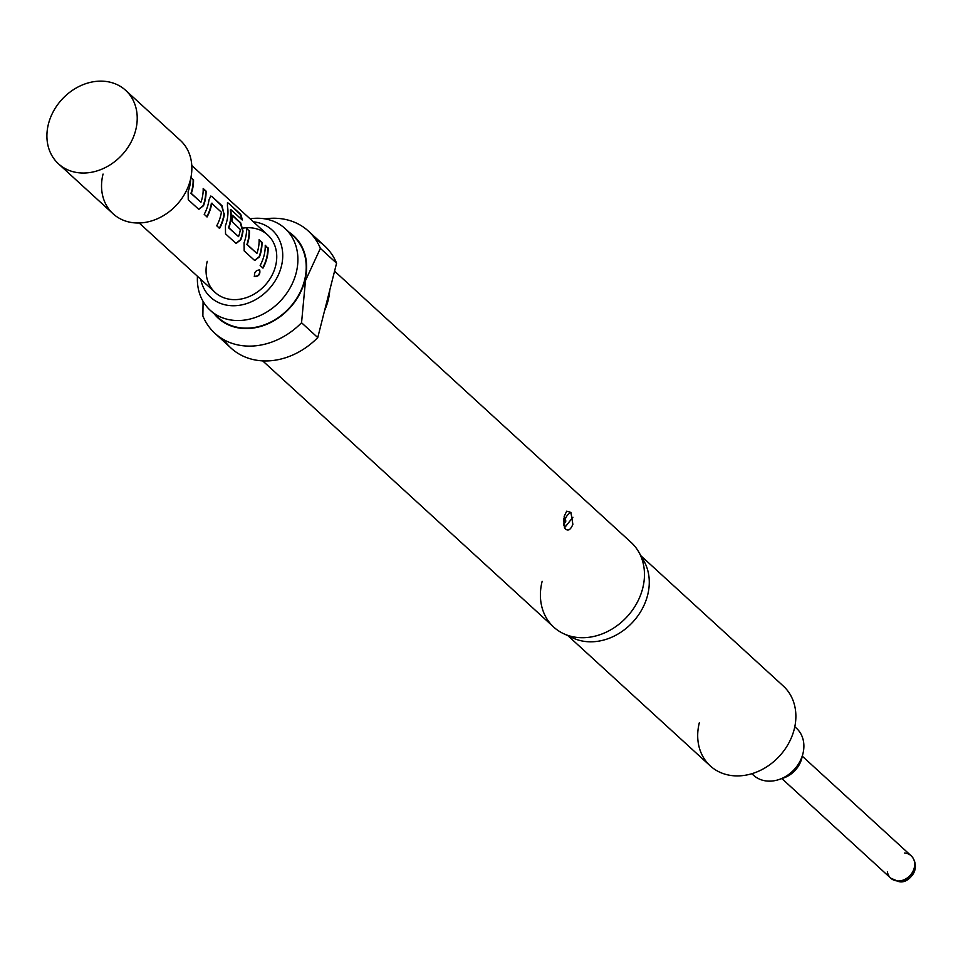 <?xml version="1.0" encoding="UTF-8"?>
<svg xmlns="http://www.w3.org/2000/svg" width="963" height="963" viewBox="0 0 963 963"><rect width="100%" height="100%" fill="white"/><g stroke="black" fill="none" stroke-linecap="round" stroke-linejoin="round"><path stroke-width="1.44" d="M259.396 269.76L259.709 269.941C255.845 270.17 254.112 272.373 254.509 276.562C258.71 276.574 260.443 274.371 259.709 269.941L259.432 269.736C260.142 274.166 258.421 276.357 254.256 276.321M198.739 209.212L203.169 205.625A38.532 31.659 -47.6 0 0 204.505 201.351A38.532 31.659 -47.6 0 0 205.661 191.204L203.193 188.953M190.662 178.721A38.965 32.008 -47.6 0 1 189.482 187.291A38.965 32.008 -47.6 0 1 188.134 191.613L188.242 199.726L198.282 208.911L198.896 209.284L203.53 205.697A38.965 32.008 -47.6 0 0 204.878 201.375A38.965 32.008 -47.6 0 0 206.058 191.119L203.181 188.495A38.965 32.008 -47.6 0 1 202.013 198.751A38.965 32.008 -47.6 0 1 200.954 202.242L190.939 193.346A38.532 31.659 -47.6 0 0 191.974 189.892A38.532 31.659 -47.6 0 0 193.13 179.744L190.963 177.312M219.263 228.267A38.532 31.659 -47.6 0 0 223.139 218.396A38.532 31.659 -47.6 0 0 223.994 214.003L222.02 205.721L211.98 196.536L210.753 196.055L208.995 199.907A38.965 32.008 -47.6 0 1 208.128 204.349A38.965 32.008 -47.6 0 1 204.204 214.328L207.069 216.952A38.965 32.008 -47.6 0 0 210.993 206.973A38.965 32.008 -47.6 0 0 211.74 203.362L221.394 212.197A38.965 32.008 -47.6 0 1 220.659 215.808A38.965 32.008 -47.6 0 1 216.735 225.787L219.6 228.412A38.965 32.008 -47.6 0 0 223.524 218.432A38.965 32.008 -47.6 0 0 224.379 213.979M206.744 216.819A38.532 31.659 -47.6 0 0 210.62 206.949A38.532 31.659 -47.6 0 0 211.354 203.374L211.992 203.121M236.019 243.326L240.449 239.739A38.532 31.659 -47.6 0 0 241.785 235.454A38.532 31.659 -47.6 0 0 242.64 231.06L240.269 222.862L232.456 215.712M238.559 236.645L228.532 227.75A38.532 31.659 -47.6 0 0 229.579 224.283A38.532 31.659 -47.6 0 0 230.362 209.97L230.879 209.609L242.231 219.997A38.965 32.008 -47.6 0 0 240.702 214.316L228.652 203.301L227.509 202.772L227.437 206.13A38.965 32.008 -47.6 0 1 226.774 221.406A38.965 32.008 -47.6 0 1 225.426 225.727L225.523 233.828L235.562 243.013L236.176 243.398L240.822 239.811A38.965 32.008 -47.6 0 0 242.17 235.478A38.965 32.008 -47.6 0 0 243.025 231.036L240.666 222.778L232.444 215.255A38.965 32.008 -47.6 0 1 232.071 221.49L240.353 229.543A38.965 32.008 -47.6 0 1 239.618 233.142A38.965 32.008 -47.6 0 1 238.559 236.645L228.905 227.81A38.965 32.008 -47.6 0 0 229.952 224.307A38.965 32.008 -47.6 0 0 230.747 209.826L230.494 209.753M254.665 260.383L259.095 256.784A38.532 31.659 -47.6 0 0 260.431 252.511A38.532 31.659 -47.6 0 0 261.599 242.375L259.131 240.112M256.892 253.413L246.865 244.518A38.532 31.659 -47.6 0 0 247.912 241.051A38.532 31.659 -47.6 0 0 249.068 230.915L246.588 228.195A38.965 32.008 -47.6 0 1 245.421 238.451A38.965 32.008 -47.6 0 1 244.072 242.784L244.169 250.886L254.208 260.07L254.822 260.443L259.468 256.856A38.965 32.008 -47.6 0 0 260.817 252.535A38.965 32.008 -47.6 0 0 261.984 242.279L259.119 239.655A38.965 32.008 -47.6 0 1 257.952 249.911A38.965 32.008 -47.6 0 1 256.892 253.413L247.238 244.578A38.965 32.008 -47.6 0 0 248.285 241.075A38.965 32.008 -47.6 0 0 249.465 230.819M262.67 267.979A38.532 31.659 -47.6 0 0 266.558 258.108A38.532 31.659 -47.6 0 0 267.714 247.973L265.234 245.252A38.965 32.008 -47.6 0 1 264.067 255.508A38.965 32.008 -47.6 0 1 260.142 265.487L263.007 268.111A38.965 32.008 -47.6 0 0 266.932 258.132A38.965 32.008 -47.6 0 0 268.111 247.876M781.523 778.573A24.316 19.982 -47.6 0 0 783.641 777.96A24.316 19.982 -47.6 0 0 801.806 758.242A24.316 19.982 -47.6 0 0 801.854 758.05A24.316 19.982 -47.6 0 0 801.902 757.833M751.971 773.674A31.815 26.145 -47.6 0 0 753.548 775.263A31.815 26.145 -47.6 0 0 779.151 779.488A31.815 26.145 -47.6 0 0 802.913 753.704A31.815 26.145 -47.6 0 0 802.986 753.439A31.815 26.145 -47.6 0 0 796.497 728.305A31.815 26.145 -47.6 0 0 794.764 726.884M48.415 124.083A49.787 40.903 -47.6 0 0 58.466 163.806A49.787 40.903 -47.6 0 0 102.62 168.838A49.787 40.903 -47.6 0 0 135.711 130.077A49.787 40.903 -47.6 0 0 125.659 90.341A49.787 40.903 -47.6 0 0 81.506 85.322A49.787 40.903 -47.6 0 0 48.415 124.083M103.053 174.062A49.787 40.903 -47.6 0 0 113.092 213.786A49.787 40.903 -47.6 0 0 157.258 218.806A49.787 40.903 -47.6 0 0 190.349 180.045A49.787 40.903 -47.6 0 0 180.298 140.321L125.659 90.341M207.238 261.334A38.965 32.008 -47.6 0 0 215.11 292.427A38.965 32.008 -47.6 0 0 249.67 296.363A38.965 32.008 -47.6 0 0 275.562 266.029A38.965 32.008 -47.6 0 0 267.702 234.936A38.965 32.008 -47.6 0 0 243.001 228.123M200.954 202.242L191.3 193.419A38.965 32.008 -47.6 0 0 192.359 189.916A38.965 32.008 -47.6 0 0 193.527 179.66M564.739 528.23L564.174 516.373L566.677 511.209L570.903 512.376L572.865 524.329C570.409 530.252 567.713 531.552 564.739 528.23L564.968 528.555M564.198 521.958L563.945 519.262L565.209 517.865L565.823 521.152L565.245 522.175L564.198 521.958A9.955 7.319 -32.1 0 0 563.644 525.076M699.343 722.707A54.109 44.454 -47.6 0 0 710.261 765.898A54.109 44.454 -47.6 0 0 758.266 771.351A54.109 44.454 -47.6 0 0 794.234 729.22A54.109 44.454 -47.6 0 0 783.316 686.041L640.937 555.807M568.748 635.688A54.109 44.454 -47.6 0 0 573.19 638.096A54.109 44.454 -47.6 0 0 647.63 595.122A54.109 44.454 -47.6 0 0 643.838 560.863A54.109 44.454 -47.6 0 0 641.033 556.65M542.145 581.327A57.359 47.127 -47.6 0 0 553.725 627.094A57.359 47.127 -47.6 0 0 563.824 633.786A57.359 47.127 -47.6 0 0 642.73 588.224A57.359 47.127 -47.6 0 0 638.71 551.919A57.359 47.127 -47.6 0 0 631.15 542.446L334.558 271.157M324.579 310.604A57.359 47.127 -47.6 0 0 328.118 300.444A57.359 47.127 -47.6 0 0 329.755 290.176L317.754 337.58L301.551 322.749L305.5 280.558L320.366 248.37A69.264 56.901 -47.6 0 0 308.365 231.06A69.264 56.901 -47.6 0 0 264.981 218.878M214.364 314.046A55.842 45.875 -47.6 0 0 264.729 325.097A55.842 45.875 -47.6 0 0 304.934 280.365A55.842 45.875 -47.6 0 0 289.165 232.276M203.085 301.383L202.868 315.972A69.264 56.901 -47.6 0 0 214.869 333.282A69.264 56.901 -47.6 0 0 301.551 322.749M197.463 276.285A55.409 45.526 -47.6 0 0 210.235 310.279A55.409 45.526 -47.6 0 0 234.731 320.426A55.409 45.526 -47.6 0 0 296.219 272.722A55.409 45.526 -47.6 0 0 285.036 228.496A55.409 45.526 -47.6 0 0 260.552 218.348A55.409 45.526 -47.6 0 0 250.055 218.794M253.365 221.815A45.574 37.437 132.4 0 1 267.305 226.425A45.574 37.437 132.4 0 1 278.295 275.057A45.574 37.437 132.4 0 1 230.783 305.656A45.574 37.437 132.4 0 1 206.588 292.8A45.574 37.437 132.4 0 1 200.773 279.318M288.912 232.625A55.409 45.526 132.4 0 1 293.366 236.116A55.409 45.526 132.4 0 1 304.549 280.341A55.409 45.526 132.4 0 1 267.726 323.484A55.409 45.526 132.4 0 1 218.577 317.898A55.409 45.526 132.4 0 1 214.701 313.769M320.366 248.37L336.581 263.2A69.264 56.901 -47.6 0 0 324.579 245.89A69.264 56.901 -47.6 0 0 315.587 239.438M223.849 339.734A69.264 56.901 -47.6 0 0 231.072 348.112A69.264 56.901 -47.6 0 0 317.754 337.58M336.581 263.2L329.755 290.176M267.714 247.973L265.246 245.709M249.068 230.915L246.6 228.652M241.737 219.54A38.532 31.659 -47.6 0 0 240.341 214.52L240.702 214.316M240.341 214.52L228.652 203.301M228.291 203.494L227.352 202.928M223.994 214.003L221.622 205.817L211.98 196.536M211.583 196.633L210.56 196.115M193.13 179.744L190.891 177.686M887.38 871.744A15.155 12.447 -47.6 0 0 890.739 878.172A15.155 12.447 -47.6 0 0 897.432 880.952A15.155 12.447 -47.6 0 0 912.683 871.852A15.155 12.447 -47.6 0 0 911.191 855.806A15.155 12.447 -47.6 0 0 904.498 853.037M914.549 862.186A13.59 11.159 132.4 0 1 912.238 875.307A13.59 11.159 132.4 0 1 899.887 881.41M565.63 518.238A9.955 7.319 147.9 0 1 570.903 512.376M802.299 756.208L911.191 855.806C921.747 866.808 909.493 884.419 898.864 881.614L890.739 878.172L781.848 778.573M801.854 758.05L802.986 753.439M796.497 728.305L794.8 726.752M267.702 234.936L191.781 165.492M215.11 292.427L139.19 222.983M572.925 517.227L564.487 527.856M563.68 518.816L564.474 527.748M710.261 765.898L567.893 635.664M573.19 638.096L563.824 633.786M553.725 627.094L262.646 360.848M218.577 317.898L210.235 310.279M324.579 245.89L308.365 231.06M293.366 236.116L285.036 228.496M231.072 348.112L214.869 333.282M643.838 560.863L638.71 551.919M113.092 213.786L58.466 163.806M753.548 775.263L751.85 773.71M783.641 777.96L779.151 779.488"/></g></svg>
